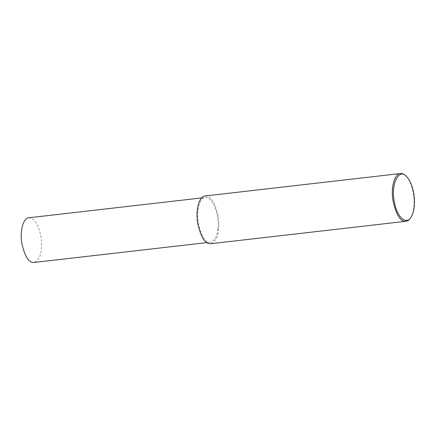 <?xml version="1.0" encoding="UTF-8"?>
<svg xmlns="http://www.w3.org/2000/svg" width="436" height="436" viewBox="0 0 436 436"><rect width="100%" height="100%" fill="white"/><g stroke="black" fill="none" stroke-linecap="round" stroke-linejoin="round"><path stroke-width="0.33" stroke-dasharray="2.18 1.64" d="M405.965 176.002C413.105 183.6 414.876 199.541 413.813 207.198C413.459 211.122 412.44 214.605 410.745 217.646M205.16 195.966C215.667 195.933 220.322 220.769 218.501 229.63C217.967 237.135 215.346 241.838 210.643 243.724M217.82 228.998C217.319 236.023 214.872 240.421 210.468 242.193C205.302 242.585 201.252 236.121 198.32 222.785C196.178 210.141 200.015 197.486 205.334 197.503C215.171 197.47 219.521 220.709 217.82 228.998L218.501 229.63M28.82 217.777C38.651 217.749 43.006 240.983 41.306 249.272C40.804 256.297 38.352 260.695 33.953 262.467M206.762 242.618L210.468 242.193M201.634 197.928L205.334 197.503"/><path stroke-width="0.65" d="M411.241 216.834L410.745 217.646C409.513 219.744 407.916 220.959 405.954 221.292C400.433 221.717 396.106 214.806 392.967 200.555C390.683 187.039 394.787 173.517 400.471 173.533C402.384 173.381 404.216 174.204 405.965 176.002L406.63 176.678C413.519 184.008 415.23 199.377 414.2 206.757C413.862 210.544 412.876 213.902 411.241 216.834C407.987 224.028 397.932 220.834 394.384 202.048C390.378 182.951 399.649 167.647 406.63 176.678M405.954 221.292L210.643 243.724C205.122 244.149 200.794 237.239 197.661 222.987C195.372 209.476 199.475 195.949 205.16 195.966L400.471 173.533M206.762 242.618L33.953 262.467C28.781 262.859 24.732 256.395 21.8 243.059C19.658 230.415 23.5 217.76 28.82 217.777L201.634 197.928"/></g></svg>
